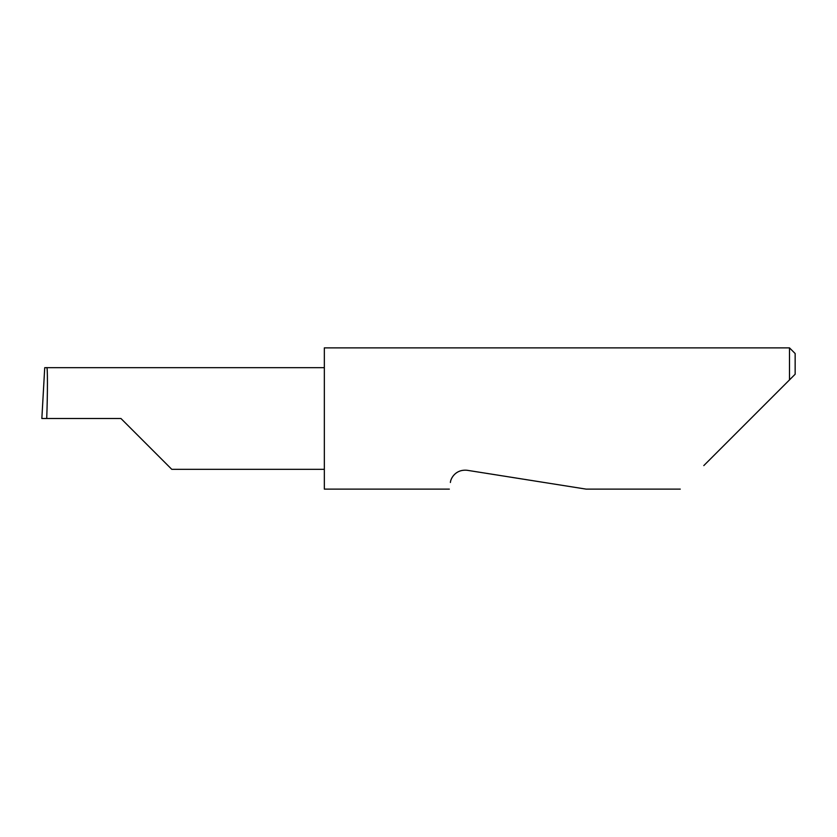 <?xml version="1.0" encoding="UTF-8"?>
<svg xmlns="http://www.w3.org/2000/svg" width="837" height="837" viewBox="0 0 837 837"><rect width="100%" height="100%" fill="white"/><g stroke="black" fill="none" stroke-linecap="round" stroke-linejoin="round"><path stroke-width="1.26" d="M120.946 418.5L171.773 469.327L120.946 418.5L171.773 469.327L120.946 418.5L46.715 418.5C47.678 393.348 47.678 365.403 46.715 367.673L44.727 367.673L41.85 418.5L46.715 418.5M450.4 482.499C449.009 491.267 449.009 491.267 450.4 482.499C450.515 478.89 455.244 469.086 467.203 470.289L586.109 489.122L467.203 470.289M703.791 465.602L789.5 379.893L789.5 347.878L324.337 347.878L324.337 489.122L449.354 489.122M795.15 374.244L789.5 379.893L795.15 374.244L795.15 353.528L789.5 347.878M324.337 367.673L46.715 367.673M171.773 469.327L324.337 469.327M680.272 489.122L586.109 489.122"/></g></svg>
